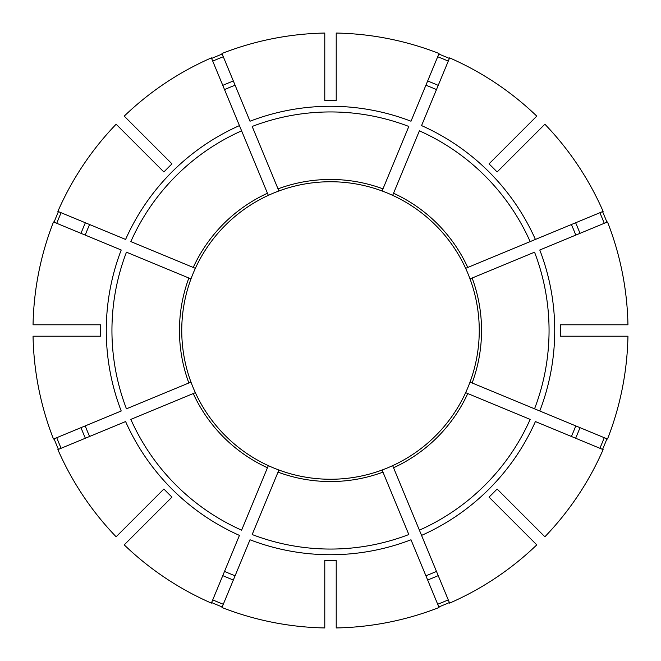 <?xml version="1.0" encoding="UTF-8"?>
<svg xmlns="http://www.w3.org/2000/svg" width="661" height="661" viewBox="0 0 661 661"><rect width="100%" height="100%" fill="white"/><g stroke="black" fill="none" stroke-linecap="round" stroke-linejoin="round"><path stroke-width="0.99" d="M382.975 472.136L382.099 470.021A148.75 148.75 0 0 1 278.901 470.021L252.18 534.542A218.56 218.56 0 0 0 408.82 534.542L382.975 472.136A151.039 151.039 0 0 1 278.025 472.136M393.543 467.757L449.612 603.121A297.508 297.508 0 0 0 536.782 544.871L489.016 497.105A229.962 229.962 0 0 0 497.105 489.016L544.871 536.782A297.508 297.508 0 0 0 603.121 449.612L535.402 421.561A224.219 224.219 0 0 1 421.561 535.402L419.396 530.163A218.56 218.56 0 0 0 530.163 419.396L465.641 392.667A148.75 148.75 0 0 1 392.667 465.641L393.543 467.757A151.039 151.039 0 0 0 467.757 393.543L465.641 392.667A148.75 148.75 0 0 0 470.021 382.099L607.5 439.044A297.508 297.508 0 0 0 627.95 336.218L560.396 336.218A229.962 229.962 0 0 0 560.396 324.782L627.95 324.782A297.508 297.508 0 0 0 607.5 221.956L539.781 250.007A224.219 224.219 0 0 1 539.781 410.993L534.542 408.82A218.56 218.56 0 0 0 534.542 252.18L470.021 278.901A148.75 148.75 0 0 1 470.021 382.099L470.128 382.141M431.559 221.352A148.75 148.75 0 0 0 392.667 195.359L393.543 193.243A151.039 151.039 0 0 1 467.757 267.457L465.641 268.333A148.75 148.75 0 0 0 382.099 190.979L382.975 188.864L382.099 190.979A148.75 148.75 0 0 0 268.333 195.359L211.388 57.879A297.508 297.508 0 0 0 124.218 116.129L171.984 163.895A229.962 229.962 0 0 0 163.895 171.984L116.129 124.218A297.508 297.508 0 0 0 57.879 211.388L125.598 239.439A224.219 224.219 0 0 1 239.439 125.598L241.604 130.837A218.56 218.56 0 0 0 130.837 241.604L195.359 268.333A148.75 148.75 0 0 1 268.333 195.359A148.75 148.75 0 0 0 229.441 221.352A148.75 148.75 0 0 1 268.333 195.359M438.805 606.93A296.888 296.888 0 0 0 449.381 602.551M278.025 188.864A151.039 151.039 0 0 1 382.975 188.864L408.82 126.458A218.56 218.56 0 0 0 252.18 126.458L278.901 190.979A148.75 148.75 0 0 1 324.782 181.858A148.75 148.75 0 0 0 278.901 190.979L278.859 190.872M599.874 448.274A293.988 293.988 0 0 0 604.253 437.698M604.253 223.302A293.988 293.988 0 0 0 599.874 212.726M190.872 382.141L188.864 382.975A151.039 151.039 0 0 1 188.864 278.025L190.979 278.901A148.75 148.75 0 0 0 195.359 392.667L130.837 419.396A218.56 218.56 0 0 0 241.604 530.163L268.333 465.641A148.75 148.75 0 0 0 324.782 479.142M448.274 61.126A293.988 293.988 0 0 0 437.698 56.747M324.782 100.604A229.962 229.962 0 0 1 336.218 100.604L336.218 33.05A297.508 297.508 0 0 1 439.044 53.5L410.993 121.219A224.219 224.219 0 0 0 250.007 121.219L221.956 53.5A297.508 297.508 0 0 1 324.782 33.05L324.782 100.604M438.226 575.624A267.755 267.755 0 0 1 427.659 580.003L425.907 575.772A263.177 263.177 0 0 0 436.475 571.401M382.141 470.128L382.099 470.021A148.75 148.75 0 0 0 392.667 465.641M575.624 438.226A267.755 267.755 0 0 0 580.003 427.659L575.772 425.907A263.177 263.177 0 0 1 571.401 436.475M100.604 336.218L33.05 336.218A297.508 297.508 0 0 0 53.5 439.044L121.219 410.993A224.219 224.219 0 0 1 121.219 250.007L53.5 221.956A297.508 297.508 0 0 0 33.05 324.782L100.604 324.782A229.962 229.962 0 0 0 100.604 336.218M535.402 239.439L603.121 211.388A297.508 297.508 0 0 0 544.871 124.218L497.105 171.984A229.962 229.962 0 0 0 489.016 163.895L536.782 116.129A297.508 297.508 0 0 0 449.612 57.879L421.561 125.598A224.219 224.219 0 0 1 535.402 239.439L530.163 241.604L535.402 239.439M467.757 267.457L530.163 241.604A218.56 218.56 0 0 0 419.396 130.837L393.543 193.243M575.772 235.093A263.177 263.177 0 0 0 571.401 224.525M470.128 278.859L470.021 278.901A148.75 148.75 0 0 0 439.648 229.441M124.218 544.871L171.984 497.105A229.962 229.962 0 0 1 163.895 489.016L116.129 536.782A297.508 297.508 0 0 1 57.879 449.612L125.598 421.561A224.219 224.219 0 0 0 239.439 535.402L211.388 603.121A297.508 297.508 0 0 1 124.218 544.871M436.475 89.599A263.177 263.177 0 0 0 425.907 85.228M324.782 560.396L324.782 627.95A297.508 297.508 0 0 1 221.956 607.5L250.007 539.781A224.219 224.219 0 0 0 410.993 539.781L439.044 607.5A297.508 297.508 0 0 1 336.218 627.95L336.218 560.396A229.962 229.962 0 0 1 324.782 560.396M235.093 85.228A263.177 263.177 0 0 0 224.525 89.599M188.864 278.025L126.458 252.18A218.56 218.56 0 0 0 126.458 408.82L188.864 382.975M190.872 278.859L190.979 278.901A148.75 148.75 0 0 1 195.359 268.333M89.599 224.525A263.177 263.177 0 0 0 85.228 235.093M85.228 425.907A263.177 263.177 0 0 0 89.599 436.475M224.525 571.401A263.177 263.177 0 0 0 235.093 575.772M523.834 145.255L520.595 148.494M61.126 212.726A293.988 293.988 0 0 0 56.747 223.302M58.449 211.619A296.888 296.888 0 0 0 54.07 222.195M137.166 515.745L140.405 512.506M56.747 437.698A293.988 293.988 0 0 0 61.126 448.274M54.07 438.805A296.888 296.888 0 0 0 58.449 449.381M212.726 599.874A293.988 293.988 0 0 0 223.302 604.253M211.619 602.551A296.888 296.888 0 0 0 222.195 606.93M515.745 523.834L512.506 520.595M602.551 449.381A296.888 296.888 0 0 0 606.93 438.805M606.93 222.195A296.888 296.888 0 0 0 602.551 211.619M449.381 58.449A296.888 296.888 0 0 0 438.805 54.07M222.195 54.07A296.888 296.888 0 0 0 211.619 58.449M437.698 604.253A293.988 293.988 0 0 0 448.274 599.874M223.302 56.747A293.988 293.988 0 0 0 212.726 61.126M268.333 465.641A148.75 148.75 0 0 1 195.359 392.667A148.75 148.75 0 0 0 221.352 431.559A148.75 148.75 0 0 1 195.359 392.667A148.75 148.75 0 0 0 268.333 465.641A148.75 148.75 0 0 1 229.441 439.648M382.099 470.021A148.75 148.75 0 0 1 336.218 479.142M181.858 324.782A148.75 148.75 0 0 1 190.979 278.901A148.75 148.75 0 0 0 181.858 324.782M190.979 382.099A148.75 148.75 0 0 1 181.858 336.218A148.75 148.75 0 0 0 190.979 382.099M145.255 137.166L148.494 140.405M472.136 278.025A151.039 151.039 0 0 1 472.136 382.975M193.243 267.457A151.039 151.039 0 0 1 267.457 193.243M580.003 233.341A267.755 267.755 0 0 0 575.624 222.774M438.226 85.376A267.755 267.755 0 0 0 427.659 80.997M85.376 222.774A267.755 267.755 0 0 0 80.997 233.341M80.997 427.659A267.755 267.755 0 0 0 85.376 438.226M222.774 575.624A267.755 267.755 0 0 0 233.341 580.003M233.341 80.997A267.755 267.755 0 0 0 222.774 85.376M267.457 467.757A151.039 151.039 0 0 1 193.243 393.543"/></g></svg>
